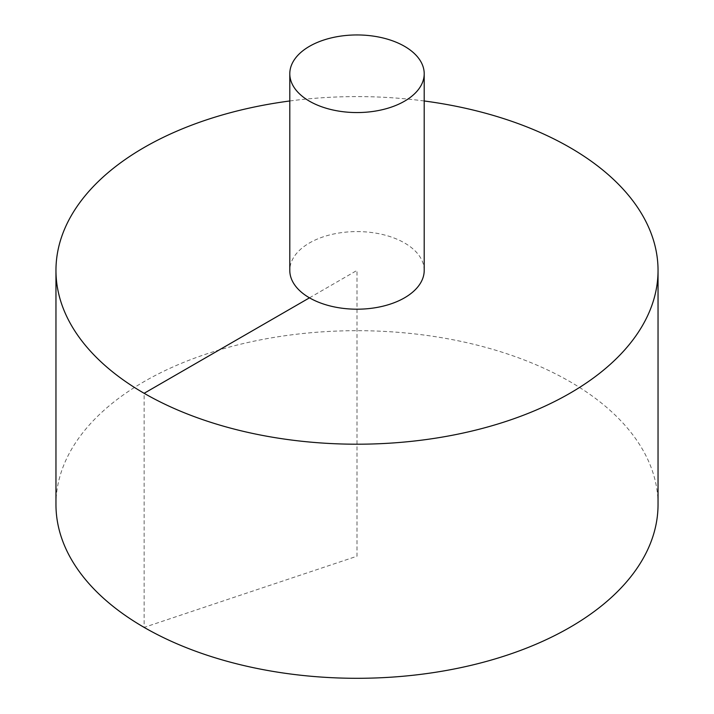 <?xml version="1.0" encoding="UTF-8"?>
<svg xmlns="http://www.w3.org/2000/svg" width="714" height="714" viewBox="0 0 714 714"><rect width="100%" height="100%" fill="white"/><g stroke="black" fill="none" stroke-linecap="round" stroke-linejoin="round"><path stroke-width="0.54" stroke-dasharray="3.57 2.68" d="M658.04 504.495A301.04 173.805 0 0 0 472.204 343.916A301.04 173.805 0 0 0 144.13 381.597A301.04 173.805 0 0 0 55.96 504.495M424.205 100.977A301.04 173.805 0 0 0 289.795 100.977M424.205 270.401A67.205 38.806 0 0 0 404.526 242.956A67.205 38.806 0 0 0 309.474 242.956A67.205 38.806 0 0 0 289.795 270.401M309.474 297.836L357 270.401L357 556.215L144.13 627.392L144.13 393.298"/><path stroke-width="1.07" d="M289.795 100.977A301.04 173.805 0 0 0 144.13 147.503A301.04 173.805 0 0 0 55.96 270.401L55.96 504.495A301.04 173.805 0 0 0 357 678.3A301.04 173.805 0 0 0 658.04 504.495L658.04 270.401A301.04 173.805 0 0 0 424.205 100.977M55.96 270.401A301.04 173.805 0 0 0 357 444.206A301.04 173.805 0 0 0 658.04 270.401M289.795 73.756L289.795 270.401A67.205 38.806 0 0 0 357 309.198A67.205 38.806 0 0 0 424.205 270.401L424.205 73.756A67.205 38.806 0 0 0 382.722 37.904A67.205 38.806 0 0 0 309.474 46.321A67.205 38.806 0 0 0 289.795 73.756A67.205 38.806 0 0 0 357 112.562A67.205 38.806 0 0 0 424.205 73.756M144.13 393.298L309.474 297.836"/></g></svg>
